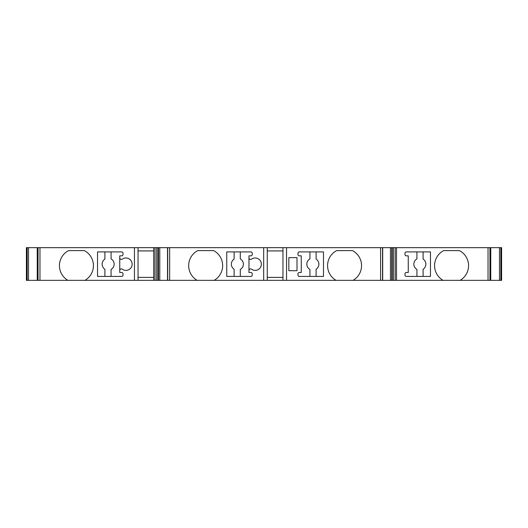 <?xml version="1.0" encoding="UTF-8"?>
<svg xmlns="http://www.w3.org/2000/svg" width="528" height="528" viewBox="0 0 528 528"><rect width="100%" height="100%" fill="white"/><g stroke="black" fill="none" stroke-linecap="round" stroke-linejoin="round"><path stroke-width="0.79" d="M500.808 247.658L26.4 247.658L26.4 280.342L336.046 280.342A16.995 16.995 0 0 1 336.336 250.767A1.307 1.307 0 0 1 336.963 250.602L352.156 250.602A1.307 1.307 0 0 1 352.79 250.767A16.995 16.995 0 0 1 353.074 280.342L443.045 280.342A16.995 16.995 90 0 1 443.335 250.767A1.307 1.307 90 0 1 443.969 250.602L459.155 250.602A1.307 1.307 90 0 1 459.789 250.767A16.995 16.995 90 0 1 460.079 280.342L501.6 280.342L501.6 247.658L500.808 247.658L500.808 280.342M460.079 280.342L443.045 280.342M353.074 280.342L336.046 280.342M282.955 250.925L267.267 250.925M138.046 250.925L153.734 250.925M153.734 277.398L138.046 277.398M214.177 280.342A16.995 16.995 0 0 0 213.893 250.767A1.307 1.307 0 0 0 213.259 250.602L198.066 250.602A1.307 1.307 0 0 0 197.432 250.767A16.995 16.995 0 0 0 197.149 280.342M263.67 247.658L263.67 280.342M226.743 276.421L226.743 251.909L250.925 251.909A1.307 1.307 90 0 1 252.232 253.216L252.232 254.522A1.307 1.307 90 0 1 250.925 255.829L248.965 255.829L248.965 257.789A1.637 1.637 -90 0 0 251.552 259.123A6.211 6.211 90 0 1 259.796 268.31A6.211 6.211 90 0 1 251.552 269.207A1.637 1.637 -90 0 0 248.965 270.534L248.965 272.494L250.925 272.494A1.307 1.307 90 0 1 252.232 273.808L252.232 275.114A1.307 1.307 90 0 1 250.925 276.421L226.743 276.421M234.115 251.909L234.115 259.103A6.013 6.013 -90 0 0 234.115 269.227L234.115 276.421M297.007 257.624L288.836 257.624L288.836 270.699L297.007 270.699L297.007 257.624M286.546 247.658L286.546 280.342M299.297 251.909L323.479 251.909L323.479 276.421L299.297 276.421A1.307 1.307 90 0 1 297.99 275.114L297.99 273.808A1.307 1.307 90 0 1 299.297 272.494L301.257 272.494L301.257 255.829L299.297 255.829A1.307 1.307 90 0 1 297.99 254.522L297.99 253.216A1.307 1.307 90 0 1 299.297 251.909M84.955 280.342A16.995 16.995 -90 0 0 84.665 250.767A1.307 1.307 -90 0 0 84.031 250.602L68.845 250.602A1.307 1.307 -90 0 0 68.211 250.767A16.995 16.995 -90 0 0 67.921 280.342M134.449 247.658L134.449 280.342M119.744 257.789A1.637 1.637 -90 0 0 122.331 259.123A6.211 6.211 90 0 1 130.574 268.31A6.211 6.211 90 0 1 122.331 269.207A1.637 1.637 -90 0 0 119.744 270.534L119.744 272.494L121.704 272.494A1.307 1.307 90 0 1 123.011 273.808L123.011 275.114A1.307 1.307 90 0 1 121.704 276.421L97.522 276.421L97.522 251.909L121.704 251.909A1.307 1.307 90 0 1 123.011 253.216L123.011 254.522A1.307 1.307 90 0 1 121.704 255.829L119.744 255.829L119.744 270.534M104.894 251.909L104.894 259.103A6.013 6.013 -90 0 0 104.894 269.227L104.894 276.421M404.989 253.216A1.307 1.307 90 0 1 406.296 251.909L430.478 251.909L430.478 276.421L406.296 276.421A1.307 1.307 90 0 1 404.989 275.114L404.989 273.808A1.307 1.307 90 0 1 406.296 272.494L408.256 272.494L408.256 255.829L406.296 255.829A1.307 1.307 90 0 1 404.989 254.522L404.989 253.216M267.267 247.658L267.267 280.342M267.267 277.398L282.955 277.398M282.955 247.658L282.955 280.342M396.495 247.658L396.495 280.342M138.046 247.658L138.046 280.342M153.734 247.658L153.734 280.342M416.935 276.421L416.935 269.419A6.013 6.013 90 0 1 416.935 258.905L416.935 251.909M423.106 251.909L423.106 259.103A6.013 6.013 90 0 1 423.106 269.227L423.106 276.421M111.065 276.421L111.065 269.419A6.013 6.013 -90 0 0 111.065 258.905L111.065 251.909M309.936 276.421L309.936 269.419A6.013 6.013 90 0 1 309.936 258.905L309.936 251.909M316.107 251.909L316.107 259.103A6.013 6.013 90 0 1 316.107 269.227L316.107 276.421M240.286 276.421L240.286 269.419A6.013 6.013 -90 0 0 240.286 258.905L240.286 251.909M248.965 270.534L248.965 257.789M169.646 247.658L169.646 280.342M380.576 247.658L380.576 280.342M39.97 247.658L39.97 280.342M488.03 247.658L488.03 280.342M167.567 247.658L167.567 280.342M167.706 247.658L167.706 280.342M382.516 247.658L382.516 280.342M382.655 247.658L382.655 280.342M390.449 247.658L390.449 280.342M391.756 247.658L391.756 280.342M392.225 247.658L392.225 280.342M393.512 247.658L393.512 280.342M395.188 247.658L395.188 280.342M489.964 247.658L489.964 280.342M490.703 247.658L490.703 280.342M499.462 247.658L499.462 280.342M27.192 247.658L27.192 280.342M28.538 247.658L28.538 280.342M37.297 247.658L37.297 280.342M38.036 247.658L38.036 280.342M155.041 247.658L155.041 280.342M156.71 247.658L156.71 280.342M157.997 247.658L157.997 280.342M158.466 247.658L158.466 280.342M159.773 247.658L159.773 280.342M167.528 247.658L167.528 280.342M382.694 247.658L382.694 280.342M490.756 247.658L490.756 280.342M37.244 247.658L37.244 280.342"/></g></svg>
